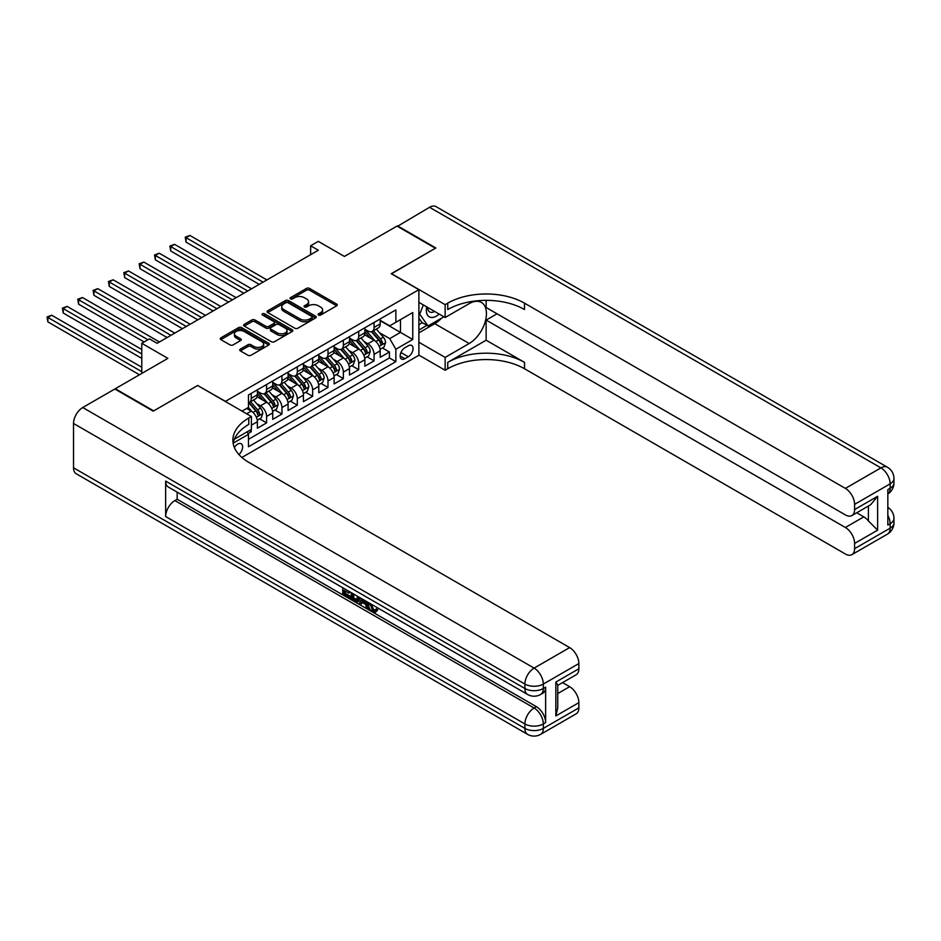 <?xml version="1.0" encoding="UTF-8"?>
<svg xmlns="http://www.w3.org/2000/svg" width="941" height="941" viewBox="0 0 941 941"><rect width="100%" height="100%" fill="white"/><g stroke="black" fill="none" stroke-linecap="round" stroke-linejoin="round"><path stroke-width="1.41" d="M318.529 315.059A1.494 0.859 0 0 0 320.634 315.059L336.643 305.813A2.129 1.235 0 0 0 337.266 304.943A2.129 1.235 0 0 0 336.643 304.072L309.518 288.416A2.129 1.235 0 0 0 306.507 288.416L290.498 297.65A1.494 0.859 0 0 0 290.063 298.262A1.494 0.859 0 0 0 290.498 298.873A1.494 0.859 0 0 0 292.604 298.873L294.674 297.674A6.822 3.94 0 0 1 304.319 297.674L306.578 298.979A6.822 3.94 0 0 1 308.577 301.767A6.822 3.94 0 0 1 306.578 304.555L304.508 305.743A1.494 0.859 0 0 0 304.072 306.354A1.494 0.859 0 0 0 304.508 306.966A1.494 0.859 0 0 0 306.625 306.966L308.695 305.766A6.822 3.94 0 0 1 318.34 305.766L320.599 307.072A6.822 3.94 0 0 1 322.598 309.86A6.822 3.94 0 0 1 320.599 312.647L318.529 313.835A1.494 0.859 0 0 0 318.093 314.447A1.494 0.859 0 0 0 318.529 315.059L318.529 313.835M238.932 454.562A6.952 4.011 120 0 0 242.46 448.528A6.952 4.011 120 0 0 241.202 443.74A6.952 4.011 120 0 0 237.732 444.081A6.952 4.011 120 0 0 234.391 447.516M240.355 349.135A2.129 1.235 0 0 0 239.732 350.005A2.129 1.235 0 0 0 240.355 350.875L247.965 355.275A2.129 1.235 0 0 0 250.976 355.275L268.761 345.006A2.129 1.235 0 0 0 269.385 344.135A2.129 1.235 0 0 0 268.761 343.265L241.637 327.609A2.129 1.235 0 0 0 238.614 327.609L220.841 337.878A2.129 1.235 0 0 0 220.218 338.748A2.129 1.235 0 0 0 220.841 339.607L230.027 344.924A2.129 1.235 0 0 0 233.039 344.924L240.649 340.524A2.129 1.235 0 0 0 241.284 339.654A2.129 1.235 0 0 0 240.649 338.784L236.097 336.149A5.705 3.293 0 0 1 234.427 333.832A5.705 3.293 0 0 1 237.944 330.785A5.705 3.293 0 0 1 244.154 331.503L262.01 341.806A5.705 3.293 0 0 1 263.68 344.135A5.705 3.293 0 0 1 260.163 347.182A5.705 3.293 0 0 1 253.952 346.464L250.976 344.747A2.129 1.235 0 0 0 247.965 344.747L240.355 349.135L240.355 350.875L247.965 346.523L247.965 344.747M197.81 385.587L225.452 401.36L418.886 289.675L391.256 273.725L435.389 248.248L397.008 226.087L344.43 256.446L318.329 241.378L310.648 245.801L318.329 250.235L157.123 343.3L149.454 338.878L141.773 343.3L141.773 373.448M197.81 385.41L153.677 410.888L115.296 388.727L167.874 358.368L141.773 343.3M294.827 328.221A2.129 1.235 0 0 0 297.838 328.221L315.623 317.952A2.129 1.235 0 0 0 316.247 317.082A2.129 1.235 0 0 0 315.623 316.211L288.499 300.544A2.129 1.235 0 0 0 285.488 300.544L267.703 310.812A2.129 1.235 0 0 0 267.079 311.683A2.129 1.235 0 0 0 267.703 312.553L294.827 328.221M263.104 315.376A1.494 0.859 0 0 1 264.609 315.588L292.169 331.491L274.407 341.748A2.129 1.235 0 0 1 271.396 341.748L244.272 326.08L244.272 324.339A2.129 1.235 0 0 0 243.648 325.21A2.129 1.235 0 0 0 244.272 326.08M244.272 324.339L251.882 319.952A2.129 1.235 0 0 1 254.893 319.952L265.891 326.304A2.129 1.235 0 0 0 268.914 326.304L273.96 323.386A2.129 1.235 0 0 0 274.584 322.516A2.129 1.235 0 0 0 273.96 321.646L262.504 315.035A1.494 0.859 0 0 1 262.069 314.423A1.494 0.859 0 0 1 262.986 313.624A1.494 0.859 0 0 1 264.609 313.812L292.192 329.738A2.129 1.235 0 0 1 292.816 330.609A2.129 1.235 0 0 1 292.192 331.479L292.192 329.738M248.048 433.601L251.235 431.766L249.247 430.613M251.388 425.203L257.375 421.744L257.375 428.226L266.597 422.897L259.61 418.874M256.599 403.571L260.445 405.794A8.681 5.011 60 0 1 266.597 416.428L272.737 412.887L272.737 419.357L281.947 414.04L274.96 410.005M271.949 394.702L275.807 396.926A8.681 5.011 60 0 1 281.947 407.571L288.087 404.018L288.087 410.488L297.297 405.171L290.31 401.137M287.299 385.845L291.157 388.068A8.681 5.011 60 0 1 297.297 398.702L303.437 395.161L303.437 401.631L312.647 396.314L305.66 392.279M302.649 376.976L306.507 379.199A8.681 5.011 60 0 1 312.647 389.845L318.787 386.292L318.787 392.762L327.997 387.445L321.01 383.41M318.011 368.119L321.857 370.342A8.681 5.011 60 0 1 327.997 380.976L334.137 377.435L334.137 383.904L343.359 378.588L336.372 374.553M333.361 359.25L337.207 361.473A8.681 5.011 60 0 1 343.359 372.118L349.499 368.566L349.499 375.036L358.709 369.719L351.722 365.684M348.711 350.393L352.569 352.616A8.681 5.011 60 0 1 358.709 363.25L364.849 359.709L364.849 366.178L374.059 360.862L374.059 354.381A8.681 5.011 -120 0 0 367.919 343.747L364.061 341.524M367.072 356.827L374.059 360.862M257.375 421.744A8.681 5.011 -120 0 0 251.235 411.111L246.636 408.453M272.737 412.887A8.681 5.011 -120 0 0 266.597 402.254L257.093 396.773M288.087 404.018A8.681 5.011 -120 0 0 281.947 393.385L272.455 387.904M303.437 395.161A8.681 5.011 -120 0 0 297.297 384.528L287.805 379.035M318.787 386.292A8.681 5.011 -120 0 0 312.647 375.659L303.155 370.178M334.137 377.435A8.681 5.011 -120 0 0 327.997 366.79L318.505 361.309M349.499 368.566A8.681 5.011 -120 0 0 343.359 357.933L333.855 352.452M364.849 359.709A8.681 5.011 -120 0 0 358.709 349.064L349.217 343.583M408.3 345.782L404.912 347.735A6.728 3.882 120 0 0 400.525 353.675A6.728 3.882 120 0 0 401.548 359.062A6.728 3.882 120 0 0 404.912 358.733L408.3 356.78A6.728 3.882 120 0 0 412.687 350.852A6.728 3.882 120 0 0 411.664 345.453A6.728 3.882 120 0 0 408.3 345.782M241.884 457.467L418.886 355.275L418.886 289.675M247.06 431.872L248.471 434.342L248.471 446.752L395.855 361.65L395.855 349.24L389.715 338.607L379.411 332.655M248.471 434.342L233.203 443.152M242.025 411.111L248.471 407.394L248.471 394.985L395.855 309.895L395.855 322.304L412.746 312.553L412.746 339.489L395.855 349.24M257.375 391.256L260.445 393.032A8.681 5.011 60 0 0 264.797 393.456L270.937 389.915A8.681 5.011 -120 0 0 272.737 385.939L272.737 380.976M272.737 382.399L275.807 384.163A8.681 5.011 60 0 0 280.147 384.598L286.287 381.046A8.681 5.011 -120 0 0 288.087 377.082L288.087 372.107M288.087 373.53L291.157 375.306A8.681 5.011 60 0 0 295.498 375.73L301.638 372.189A8.681 5.011 -120 0 0 303.437 368.213L303.437 363.25M303.437 364.673L306.507 366.437A8.681 5.011 60 0 0 310.848 366.872L316.988 363.32A8.681 5.011 -120 0 0 318.787 359.344L318.787 354.381M318.787 355.804L321.857 357.58A8.681 5.011 60 0 0 326.198 358.003L332.349 354.463A8.681 5.011 -120 0 0 334.137 350.487L334.137 345.523M334.137 346.935L337.207 348.711A8.681 5.011 60 0 0 341.559 349.146L347.7 345.594A8.681 5.011 -120 0 0 349.499 341.618L349.499 336.655M349.499 338.078L352.569 339.854A8.681 5.011 60 0 0 356.91 340.277L363.05 336.737A8.681 5.011 -120 0 0 364.849 332.761L364.849 327.797M248.471 439.306L389.409 357.933L389.409 351.993L380.199 357.309L380.199 350.84A8.681 5.011 -120 0 0 374.059 340.207L364.567 334.725M364.849 329.209L367.919 330.985A8.681 5.011 -120 0 0 372.26 331.42A8.681 5.011 -120 0 0 374.059 327.444L374.059 322.481M372.26 331.42L378.4 327.868A8.681 5.011 -120 0 0 380.199 323.892L380.199 318.928M251.235 393.385L251.235 398.349A8.681 5.011 60 0 1 249.436 402.325A8.681 5.011 60 0 1 248.471 402.677M249.436 402.325L255.576 398.784A8.681 5.011 -120 0 0 257.375 394.808L257.375 389.845M266.597 384.516L266.597 389.48A8.681 5.011 60 0 1 264.797 393.456M281.947 375.659L281.947 380.623A8.681 5.011 60 0 1 280.147 384.598M297.297 366.79L297.297 371.754A8.681 5.011 60 0 1 295.498 375.73M312.647 357.933L312.647 362.897A8.681 5.011 60 0 1 310.848 366.872M327.997 349.064L327.997 354.028A8.681 5.011 60 0 1 326.198 358.003M343.359 340.207L343.359 345.171A8.681 5.011 60 0 1 341.559 349.146M358.709 331.338L358.709 336.302A8.681 5.011 60 0 1 356.91 340.277M358.709 363.25L358.709 369.719M343.359 372.118L343.359 378.588M327.997 380.976L327.997 387.445M312.647 389.845L312.647 396.314M297.297 398.702L297.297 405.171M281.947 407.571L281.947 414.04M266.597 416.428L266.597 422.897M251.235 429.461L251.235 431.766M389.715 338.607L400.466 332.408L400.466 319.634L412.746 312.553M380.199 320.705L412.746 339.489M380.199 320.352L389.715 325.845L395.855 322.304M310.648 245.801L310.648 254.67M382.422 347.958L389.409 351.993M389.409 357.933L395.855 361.65M319.117 315.27L320.599 314.412A6.822 3.94 0 0 0 322.598 311.636L322.598 309.86M308.577 301.767L308.577 303.543A6.822 3.94 0 0 1 306.578 306.319L305.107 307.178M336.643 304.072L336.643 305.813L309.518 290.181A2.129 1.235 0 0 0 306.507 290.181L291.098 299.085M315.6 317.964L288.499 302.32A2.129 1.235 0 0 0 285.488 302.32L267.738 312.577M311.859 317.693A1.494 0.859 0 0 0 312.294 317.082A1.494 0.859 0 0 0 311.859 316.47L288.052 302.72A1.494 0.859 0 0 0 285.935 302.72L283.759 303.99A6.822 3.94 0 0 0 281.759 306.766A6.822 3.94 0 0 0 283.759 309.554L300.026 318.952A6.822 3.94 0 0 0 309.671 318.952L311.859 317.693L311.859 319.458A1.494 0.859 0 0 0 312.294 318.846L312.294 317.082M281.759 306.766L281.759 308.542A6.822 3.94 0 0 0 283.759 311.33L283.759 309.554M311.859 319.458L309.671 320.716A6.822 3.94 0 0 1 300.026 320.716L283.759 311.33M244.295 326.104L251.882 321.728L251.882 319.952M274.584 322.516L274.584 324.292A2.129 1.235 0 0 1 273.96 325.163L268.914 328.08A2.129 1.235 0 0 1 265.891 328.08L254.893 321.728A2.129 1.235 0 0 0 251.882 321.728M277.313 332.891A5.705 3.293 0 0 0 283.523 333.608A5.705 3.293 0 0 0 287.04 330.562A5.705 3.293 0 0 0 285.37 328.233L279.077 324.61A2.129 1.235 0 0 0 276.066 324.61L271.02 327.515A2.129 1.235 0 0 0 270.396 328.385A2.129 1.235 0 0 0 271.02 329.256L277.313 332.891L277.313 334.667A5.705 3.293 0 0 0 283.523 335.372A5.705 3.293 0 0 0 287.04 332.338L287.04 330.562M270.396 328.385L270.396 330.162A2.129 1.235 0 0 0 271.02 331.032L271.02 329.256M277.313 334.667L271.02 331.032M263.68 344.135L263.68 345.912A5.705 3.293 0 0 1 260.163 348.946A5.705 3.293 0 0 1 253.952 348.241L250.976 346.523A2.129 1.235 0 0 0 247.965 346.523M234.427 333.832L234.427 335.596A5.705 3.293 0 0 0 236.097 337.925L236.097 336.149M240.625 340.548L236.097 337.925M268.726 345.018L241.637 329.374A2.129 1.235 0 0 0 238.614 329.374L220.864 339.63M380.07 349.323L384.034 347.029L385.575 342.595A5.752 3.317 -120 0 0 383.328 337.196L376.318 329.068M374.918 340.76L366.59 331.138A16.609 9.586 -120 0 0 364.849 329.303M370.354 338.066L365.696 332.679A13.786 7.963 -120 0 0 364.849 331.75M266.903 279.936L189.906 235.473L186.071 237.697L186.071 242.131L259.222 284.358M371.483 331.726L378.576 339.936A5.752 3.317 60 0 1 380.623 343.9C381.493 345.065 382.105 344.712 382.469 342.842A5.752 3.317 -120 0 0 380.411 338.878L373.401 330.762M371.895 331.597L379.517 340.419A2.929 1.694 60 0 1 380.258 341.571L382.469 342.842M380.623 343.9L381.046 344.582M186.071 242.131L185.224 237.203L263.057 282.147M185.224 237.203L189.906 235.473M426.744 306.884A14.115 8.151 120 0 0 431.319 317.47A14.115 8.151 120 0 0 439.129 314.047M427.661 307.425A9.657 5.575 120 0 0 429.661 311.93A9.657 5.575 120 0 0 431.084 312.365A9.657 5.575 120 0 0 434.577 311.412M443.917 316.799L428.026 325.974L421.886 322.434L418.886 318.164M428.026 325.974L419.733 314.188L423.332 304.919M418.886 313.694L419.733 314.188M397.467 226.346L429.555 207.291L880.917 467.889A13.033 7.516 120 0 1 887.434 467.242A13.033 13.033 0 0 1 893.95 478.522A13.033 7.516 180 0 1 890.139 483.839L854.593 504.364A13.033 7.516 -120 0 0 845.383 488.403L880.917 467.889A13.033 7.516 60 0 1 890.139 483.839L890.139 488.273L887.833 489.602L887.833 525.054L890.139 523.725L890.139 528.16A13.033 7.516 60 0 1 887.434 534.123L851.899 554.637A13.033 7.516 -120 0 0 854.593 548.674L890.139 528.16A13.033 7.516 0 0 0 893.95 522.843A13.033 13.033 0 0 1 887.434 534.123M397.467 225.816L435.848 247.977L391.409 273.819M418.886 342.242L445.14 357.404L469.171 343.524A24.431 14.103 120 0 0 485.121 321.998A24.431 14.103 120 0 0 481.38 302.426A24.431 14.103 120 0 0 469.171 303.637L445.14 317.517L445.14 304.661L447.751 303.155A54.284 31.335 180 0 1 524.513 303.155L845.383 488.403M445.14 357.404L445.14 370.248L447.751 368.743A54.284 31.335 180 0 1 524.513 368.743L845.383 554.002A13.033 7.516 -120 0 0 851.899 554.637M486.132 340.207L447.751 362.367A54.284 31.335 180 0 1 524.513 362.367L486.132 340.207L486.132 320.081L497.036 313.788M486.132 300.355L486.132 307.495L845.383 514.903A13.033 7.516 -120 0 0 851.899 515.55A13.033 7.516 -120 0 0 854.593 509.587L877.624 496.295L877.624 530.148L868.414 520.938L868.414 506.023M877.624 530.148L854.593 543.451L854.593 548.674M854.593 543.451A13.033 7.516 -120 0 0 845.383 527.489L863.803 516.856A13.033 7.516 60 0 1 868.414 520.938M486.132 320.081L845.383 527.489M429.555 207.291A13.033 7.516 -60 0 1 436.071 206.644L887.434 467.242M418.886 302.355L445.14 317.517M391.409 273.631L445.14 304.661M418.886 355.098L445.14 370.248M854.593 504.364L854.593 509.587M856.722 512.763L863.803 516.856M447.751 303.155L447.751 309.53A54.284 31.335 180 0 1 524.513 309.53L524.513 303.155M851.899 515.55L870.731 504.682L877.624 496.295M441.552 318.164A24.431 14.103 -60 0 1 434.777 323.669L418.886 332.843M418.886 330.009L426.955 325.351M418.886 324.692L422.344 322.692M371.013 604.004L373.871 609.968L374.941 610.344M369.907 603.428L372.636 610.674L374.436 610.897L376.447 608.792L377.753 609.897L375.447 612.32L372.765 611.968C369.931 610.05 368.507 607.38 368.496 603.969L368.59 602.663M362.403 602.581L360.579 604.804L359.203 604.004L361.52 598.582M367.366 601.958L369.213 608.368L367.978 609.074L366.602 608.274L365.555 604.404L361.626 602.134L360.579 604.804M345.276 591.054L345.276 593.324L350.711 596.453L350.711 597.688L349.476 598.394L342.747 594.512L342.747 587.749M350.111 591.995L348.888 593.148L344.041 590.348L344.041 594.03L345.276 593.324M165.651 481.086L524.902 688.506A13.033 7.516 120 0 0 527.595 694.47L168.345 487.05A13.033 7.516 -60 0 1 165.651 481.086L165.651 516.55A13.033 7.516 -60 0 1 174.861 500.588L177.167 499.259L536.417 706.679A13.033 7.516 60 0 1 545.627 722.629L545.627 687.177A13.033 7.516 60 0 1 542.922 693.141L540.628 694.47A13.033 7.516 -120 0 0 543.322 688.506L545.627 687.177M177.167 499.259L177.167 492.143M360.038 597.723L358.756 601.205L357.533 601.922L354.545 601.323L351.252 599.417L351.252 592.654M153.218 411.158L197.657 385.492L251.388 416.522L248.777 418.027A54.284 31.335 -0 0 0 232.886 440.188A54.284 31.335 -0 0 0 248.777 462.349L569.646 647.596A13.033 7.516 60 0 1 578.856 663.546L543.322 684.072L543.322 688.506A13.033 7.516 -0 0 1 524.902 688.506L524.902 684.072L73.527 423.474A13.033 7.516 -60 0 1 82.749 407.524L114.837 388.998L153.218 411.158M251.388 416.522L251.388 429.367L234.415 439.176M555.837 682.072L557.742 684.954L557.742 707.738L555.837 715.936L555.837 682.072L578.856 668.78L578.856 663.546M578.856 668.78A13.033 7.516 60 0 1 576.163 674.744L557.742 685.377M73.527 467.795L524.902 728.393A13.033 7.516 120 0 0 527.595 734.356L76.233 473.758A13.033 7.516 -60 0 1 73.527 467.795L73.527 423.474M562.565 682.59L569.646 686.683A13.033 7.516 60 0 1 578.856 702.645L555.837 715.936M545.627 722.629L543.322 723.958L543.322 728.393L578.856 707.867L578.856 702.645M578.856 707.867A13.033 7.516 60 0 1 576.163 713.831L540.628 734.356A13.033 7.516 -120 0 0 543.322 728.393A13.033 7.516 -0 0 1 524.902 728.393L524.902 723.958L165.651 516.55M248.777 418.027L248.777 424.403A54.284 31.335 -0 0 0 233.168 443.376M344.041 594.03L349.476 597.17L350.711 596.453M349.476 597.17L349.476 598.394M344.041 588.49L349.429 591.607M348.888 591.913L348.888 593.148M358.709 596.959L357.533 601.922M352.546 593.406L352.546 598.935L354.451 600.04L356.627 600.534L357.415 596.218M358.803 598.405L360.003 597.711M353.781 594.112L353.781 598.229L357.851 599.829M352.546 598.935L353.781 598.229M354.451 600.04L355.674 599.323M365.649 600.97L367.978 609.074M362.744 599.288L362.014 601.134L365.167 602.946L364.438 600.264M363.52 599.735L363.25 600.429L364.708 601.264M362.014 601.134L363.25 600.429M372.636 610.674L373.871 609.968M369.789 604.722L370.966 604.04M375.224 609.497L376.518 610.603L377.753 609.897M376.518 610.603L375.447 612.32M364.72 358.18L368.684 355.898L370.225 351.464A5.752 3.317 -120 0 0 367.978 346.053L360.968 337.937M359.556 349.629L351.24 339.995A16.609 9.586 -120 0 0 349.499 338.172M354.992 346.923L350.346 341.536A13.786 7.963 -120 0 0 349.499 340.607M251.541 288.793L174.556 244.342L170.709 246.554L170.709 250.988L243.872 293.227M356.121 340.595L363.226 348.805A5.752 3.317 60 0 1 365.273 352.769C366.131 353.922 366.755 353.569 367.119 351.711A5.752 3.317 -120 0 0 365.061 347.747L358.05 339.619M356.545 340.454L364.167 349.287A2.929 1.694 60 0 1 364.908 350.428L367.119 351.711M365.273 352.769L365.696 353.451M170.709 250.988L169.874 246.071L247.706 291.004M169.874 246.071L174.556 244.342M349.37 367.049L353.334 364.755L354.863 360.321A5.752 3.317 -120 0 0 352.628 354.922L345.618 346.806M344.206 358.497L335.89 348.864A16.609 9.586 -120 0 0 334.137 347.029M339.642 355.792L334.996 350.405A13.786 7.963 -120 0 0 334.137 349.476M236.191 297.662L159.205 253.211L155.359 255.423L155.359 259.857L228.522 302.085M340.771 349.452L347.864 357.674A5.752 3.317 60 0 1 349.923 361.638C350.781 362.791 351.393 362.438 351.758 360.568A5.752 3.317 -120 0 0 349.711 356.604L342.7 348.488M341.195 349.323L348.817 358.145A2.929 1.694 60 0 1 349.558 359.297L351.758 360.568M349.923 361.638L350.334 362.32M155.359 259.857L154.512 254.94L232.356 299.873M154.512 254.94L159.205 253.211M334.008 375.906L337.984 373.624L339.513 369.19A5.752 3.317 -120 0 0 337.278 363.791L330.256 355.663M328.856 367.355L320.54 357.721A16.609 9.586 -120 0 0 318.787 355.898M324.292 364.649L319.634 359.262A13.786 7.963 -120 0 0 318.787 358.345M220.841 306.519L143.844 262.069L140.009 264.292L140.009 268.714L213.16 310.953M325.421 358.321L332.514 366.531A5.752 3.317 60 0 1 334.573 370.495C335.431 371.648 336.043 371.295 336.408 369.437A5.752 3.317 -120 0 0 334.361 365.473L327.339 357.345M325.833 358.18L333.467 367.014A2.929 1.694 60 0 1 334.196 368.154L336.408 369.437M334.573 370.495L334.984 371.177M140.009 268.714L139.162 263.798L217.006 308.742M139.162 263.798L143.844 262.069M318.658 384.775L322.634 382.481L324.163 378.047A5.752 3.317 -120 0 0 321.928 372.648L314.906 364.532M313.506 376.224L305.178 366.59A16.609 9.586 -120 0 0 303.437 364.767M308.942 373.518L304.284 368.131A13.786 7.963 -120 0 0 303.437 367.202M205.491 315.388L128.494 270.937L124.659 273.149L124.659 277.583L197.81 319.822M310.071 367.178L317.164 375.4A5.752 3.317 60 0 1 319.211 379.364C320.081 380.517 320.693 380.164 321.057 378.294A5.752 3.317 -120 0 0 319.011 374.33L311.989 366.214M310.483 367.049L318.105 375.871A2.929 1.694 60 0 1 318.846 377.023L321.057 378.294M319.211 379.364L319.634 380.046M124.659 277.583L123.812 272.667L201.645 317.599M123.812 272.667L128.494 270.937M303.308 393.632L307.272 391.35L308.813 386.916A5.752 3.317 -120 0 0 306.566 381.517L299.556 373.389M298.144 385.081L289.828 375.447A16.609 9.586 -120 0 0 288.087 373.624M293.592 382.375L288.934 376.988A13.786 7.963 -120 0 0 288.087 376.071M190.141 324.245L113.143 279.795L109.309 282.018L109.309 286.44L182.46 328.68M294.709 376.047L301.814 384.257A5.752 3.317 60 0 1 303.861 388.221C304.731 389.386 305.343 389.021 305.707 387.163A5.752 3.317 -120 0 0 303.649 383.199L296.638 375.071M295.133 375.906L302.755 384.74A2.929 1.694 60 0 1 303.496 385.881L305.707 387.163M303.861 388.221L304.284 388.904M109.309 286.44L108.462 281.524L186.294 326.468M108.462 281.524L113.143 279.795M287.958 402.501L291.922 400.207L293.463 395.785A5.752 3.317 -120 0 0 291.216 390.374L284.206 382.258M282.794 393.95L274.478 384.316A16.609 9.586 -120 0 0 272.737 382.493M278.23 391.244L273.584 385.857A13.786 7.963 -120 0 0 272.737 384.928M174.779 333.114L97.793 288.664L93.947 290.875L93.947 295.309L167.11 337.548M279.359 384.904L286.452 393.126A5.752 3.317 60 0 1 288.511 397.09C289.369 398.243 289.993 397.89 290.346 396.02A5.752 3.317 -120 0 0 288.299 392.056L281.288 383.94M279.783 384.775L287.405 393.597A2.929 1.694 60 0 1 288.146 394.75L290.346 396.02M288.511 397.09L288.922 397.772M93.947 295.309L93.112 290.393L170.944 335.325M93.112 290.393L97.793 288.664M272.608 411.37L276.572 409.076L278.101 404.642A5.752 3.317 -120 0 0 275.866 399.243L268.855 391.115M267.444 402.807L259.128 393.185A16.609 9.586 -120 0 0 257.375 391.35M262.88 400.113L258.234 394.726A13.786 7.963 -120 0 0 257.375 393.797M159.429 341.971L82.443 297.521L78.597 299.744L78.597 304.178L144.079 341.971M264.009 393.773L271.102 401.983A5.752 3.317 60 0 1 273.161 405.947C274.019 407.112 274.631 406.759 274.995 404.889A5.752 3.317 -120 0 0 272.949 400.925L265.938 392.809M264.433 393.644L272.055 402.466A2.929 1.694 60 0 1 272.784 403.607L274.995 404.889M273.161 405.947L273.572 406.63M78.597 304.178L77.75 299.25L147.913 339.76M77.75 299.25L82.443 297.521M257.246 420.227L261.222 417.933L262.751 413.511A5.752 3.317 -120 0 0 260.516 408.1L253.494 399.984M252.094 411.676L248.424 407.418M247.53 408.97L246.93 408.276M141.773 349.511L67.082 306.39L63.247 308.601L63.247 313.035L141.773 358.38M248.659 402.642L255.752 410.852A5.752 3.317 60 0 1 257.799 414.816C258.669 415.969 259.281 415.616 259.645 413.746A5.752 3.317 -120 0 0 257.599 409.794L250.577 401.666M249.071 402.501L256.693 411.335A2.929 1.694 60 0 1 257.434 412.476L259.645 413.746M257.799 414.816L258.222 415.499M63.247 313.035L62.4 308.119L141.773 353.945M62.4 308.119L67.082 306.39M141.773 367.237L51.731 315.247L47.897 317.47L47.897 321.904L139.468 374.777M47.897 321.904L47.05 316.976L141.773 371.671M47.05 316.976L51.731 315.247M246.636 413.769L251.235 411.111M260.445 405.794L266.597 402.254M275.807 396.926L281.947 393.385M291.157 388.068L297.297 384.528M306.507 379.199L312.647 375.659M321.857 370.342L327.997 366.79M337.207 361.473L343.359 357.933M352.569 352.616L358.709 349.064M367.919 343.747L374.059 340.207M374.059 327.444L380.199 323.892M251.235 398.349L257.375 394.808M266.597 389.48L272.737 385.939M281.947 380.623L288.087 377.082M297.297 371.754L303.437 368.213M312.647 362.897L318.787 359.344M327.997 354.028L334.137 350.487M343.359 345.171L349.499 341.618M358.709 336.302L364.849 332.761M374.059 354.381L380.199 350.84M400.937 352.534L408.3 356.78M400.16 355.98L404.912 358.733M320.599 314.412L320.599 312.647M304.508 306.966L304.508 305.743M306.578 306.319L306.578 304.555M290.498 298.873L290.498 297.65M306.507 290.181L306.507 288.416M309.518 290.181L309.518 288.416M267.703 312.553L267.703 310.812M285.488 302.32L285.488 300.544M288.499 302.32L288.499 300.544M315.623 317.952L315.623 316.211M300.026 320.716L300.026 318.952M309.671 320.716L309.671 318.952M254.893 321.728L254.893 319.952M265.891 328.08L265.891 326.304M268.914 328.08L268.914 326.304M273.96 325.163L273.96 323.386M264.609 315.588L264.609 313.812M250.976 346.523L250.976 344.747M253.952 348.241L253.952 346.464M240.649 340.524L240.649 338.784M220.841 339.607L220.841 337.878M238.614 329.374L238.614 327.609M241.637 329.374L241.637 327.609M268.761 345.006L268.761 343.265M379.188 346.37L385.539 342.712M366.59 331.138L367.378 330.679M380.411 338.878L383.328 337.196M375.824 341.524L378.576 339.936M447.751 362.367L447.751 368.743M524.513 362.367L524.513 368.743M887.833 515.362A13.033 7.516 60 0 1 890.139 523.725A13.033 7.516 180 0 0 893.95 518.409A13.033 13.033 0 0 0 887.833 507.364M887.833 494.001A13.033 13.033 0 0 0 893.95 482.956A13.033 7.516 0 0 1 890.139 488.273A13.033 7.516 60 0 1 887.833 493.978M434.777 323.669L469.171 343.524M82.749 407.524L534.112 668.11L569.646 647.596M174.861 500.588L534.112 708.008L536.417 706.679M557.742 693.564L569.646 686.683M534.112 668.11A13.033 7.516 120 0 0 524.902 684.072A13.033 7.516 180 0 0 543.322 684.072A13.033 7.516 -120 0 0 534.112 668.11M534.112 708.008A13.033 7.516 120 0 0 524.902 723.958A13.033 7.516 180 0 0 543.322 723.958A13.033 7.516 -120 0 0 534.112 708.008M363.838 355.228L370.178 351.569M351.24 339.995L352.028 339.536M365.061 347.747L367.978 346.053M360.474 350.393L363.226 348.805M348.488 364.096L354.828 360.438M335.89 348.864L336.678 348.405M349.711 356.604L352.628 354.922M345.124 359.25L347.864 357.674M333.138 372.965L339.478 369.295M320.54 357.721L321.328 357.262M334.361 365.473L337.278 363.791M329.773 368.119L332.514 366.531M317.787 381.823L324.127 378.164M305.178 366.59L305.978 366.131M319.011 374.33L321.928 372.648M314.423 376.976L317.164 375.4M302.426 390.691L308.777 387.022M289.828 375.447L290.616 375M303.649 383.199L306.566 381.517M299.062 385.845L301.814 384.257M287.076 399.549L293.416 395.89M274.478 384.316L275.266 383.857M288.299 392.056L291.216 390.374M283.712 394.714L286.452 393.126M271.726 408.418L278.065 404.759M259.128 393.185L259.916 392.726M272.949 400.925L275.866 399.243M268.361 403.571L271.102 401.983M256.375 417.275L262.715 413.617M257.599 409.794L260.516 408.1M253.011 412.44L255.752 410.852M893.95 518.409L893.95 522.843M893.95 478.522L893.95 482.956M527.595 694.47A13.033 13.033 0 0 0 540.628 694.47M527.595 734.356A13.033 13.033 0 0 0 540.628 734.356"/></g></svg>
